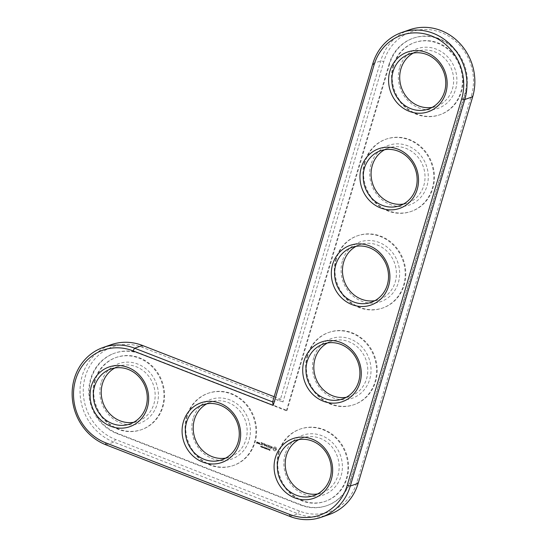 <?xml version="1.0" encoding="UTF-8"?>
<svg xmlns="http://www.w3.org/2000/svg" width="547" height="547" viewBox="0 0 547 547"><rect width="100%" height="100%" fill="white"/><g stroke="black" fill="none" stroke-linecap="round" stroke-linejoin="round"><path stroke-width="0.41" stroke-dasharray="2.73 2.05" d="M272.618 401.915L280.495 399.18L380.685 60.956A51.972 47.698 70.9 0 1 409.641 29.757M274.156 396.712L280.495 399.18L282.949 402.031L383.83 61.49A49.476 45.408 70.9 0 1 441.244 32.533A49.476 45.408 70.9 0 1 471.411 95.575L356.911 482.119A49.476 45.408 70.9 0 1 299.489 511.076L115.499 439.467A49.476 45.408 70.9 0 1 85.332 376.418A49.476 45.408 70.9 0 1 142.746 347.468L282.949 402.031M329.226 514.501A51.972 47.698 70.9 0 1 297.869 513.722L113.872 442.106A51.972 47.698 70.9 0 1 80.033 392.596A51.972 47.698 70.9 0 1 111.144 344.692M317.67 493.927A29.1 26.707 -109.1 0 0 321.725 492.895A29.1 26.707 -109.1 0 0 337.417 456.642A29.1 26.707 -109.1 0 0 302.641 437.908A29.1 26.707 -109.1 0 0 298.819 439.61M285.151 454.195A31.596 28.998 -109.1 0 0 319.564 495.958A31.596 28.998 -109.1 0 0 334.641 445.08A31.596 28.998 -109.1 0 0 285.151 454.195M287.011 410.51L389.717 63.78A42.823 39.302 70.9 0 1 413.573 38.078A42.823 39.302 70.9 0 1 454.831 49.216A42.823 39.302 70.9 0 1 465.524 93.284L351.024 479.828A42.823 39.302 70.9 0 1 327.161 505.531A42.823 39.302 70.9 0 1 301.322 504.888L117.331 433.279A42.823 39.302 70.9 0 1 89.441 392.479A42.823 39.302 70.9 0 1 115.082 353.006A42.823 39.302 70.9 0 1 140.914 353.649L287.011 410.51L286.382 410.729L140.292 353.868A42.823 39.302 70.9 0 0 114.453 353.225L115.082 353.006M279.264 451.897A38.249 35.104 -109.1 0 0 288.809 491.261A38.249 35.104 -109.1 0 0 325.663 501.209A38.249 35.104 -109.1 0 0 346.278 453.566A38.249 35.104 -109.1 0 0 300.577 428.944A38.249 35.104 -109.1 0 0 279.264 451.897M389.717 63.78L389.088 63.999A42.823 39.302 70.9 0 1 412.951 38.29A42.823 39.302 70.9 0 1 454.208 49.428A42.823 39.302 70.9 0 1 464.895 93.503L350.395 480.047A42.823 39.302 70.9 0 1 326.538 505.749A42.823 39.302 70.9 0 1 300.7 505.107L116.702 433.498A42.823 39.302 70.9 0 1 88.819 392.698A42.823 39.302 70.9 0 1 114.453 353.225M389.088 63.999L286.382 410.729M278.642 452.116A38.249 35.104 -109.1 0 0 288.187 491.479A38.249 35.104 -109.1 0 0 325.034 501.428A38.249 35.104 -109.1 0 0 345.656 453.784A38.249 35.104 -109.1 0 0 299.954 429.156A38.249 35.104 -109.1 0 0 278.642 452.116M269.425 449.49L270.17 449.518L269.493 449.996L270.02 450.427L269.363 450.051L269.91 449.449L269.411 449.497L269.931 449.75L269.247 450.229L269.862 450.482L269.336 450.051L270.054 449.812L269.411 449.497M270.095 449.914L269.733 449.99L270.095 449.914M269.001 449.135L268.946 449.655L268.68 449.21L269.124 449.053L268.529 449.265L268.809 450.126L268.967 449.108M268.789 449.723L269.09 450.126L269.124 449.053M267.9 448.574L267.613 449.552L268.461 448.909L268.317 449.825L268.604 448.848L267.777 449.415L267.743 448.629L267.456 449.607L268.303 448.964L268.16 449.88L268.454 448.902L267.627 449.47L267.743 448.629M276.016 447.384L276.659 449.634L274.956 450.967L273.657 450.468L273.008 448.212L274.717 446.878L276.016 447.384L274.56 446.933L272.85 448.267L273.5 450.516L274.799 451.022L276.502 449.689L275.859 447.439M272.379 447.118L272.194 447.733L270.786 447.706L270.943 448.335L271.9 448.513L271.326 448.745L270.423 448.082L270.608 447.453L272.112 447.159L270.997 446.53L272.379 447.118L271.333 446.496L270.751 446.735L271.709 446.906L271.866 447.528L270.457 447.508L270.273 448.137L271.654 448.711L270.786 448.39L270.628 447.761L272.037 447.788L272.221 447.166M270.744 446.284L270.04 446.14L269.37 447.979L269.815 446.051L269.179 445.675L270.744 446.284L269.179 445.655L269.657 446.106L269.213 448.034L269.883 446.195L270.444 446.414M267.148 448.841L267.504 449.101L266.991 448.896M266.799 448.143L266.779 449.224L266.163 448.793L266.799 448.143L266.02 448.711L266.628 449.278L266.642 448.198M265.938 447.808L265.145 448.588L265.726 448.383L265.91 448.889L265.938 447.808L264.987 448.643L265.568 448.437L265.753 448.937L265.78 447.863M264.392 448.26L264.83 448.472L264.235 448.314M264.338 448.205L265.104 448.034L264.591 447.357L265.22 447.651L265.131 448.294L264.816 448.458L265.104 447.904L264.618 447.405L264.864 448.253L264.18 448.26M264.734 447.473L264.392 447.576L264.734 447.473M263.941 447.59L264.297 447.856L263.784 447.644M263.777 447.125L263.504 446.865L263.059 447.651L263.524 447.959L263.442 446.954L262.902 447.706L263.374 448.014L263.62 447.179M262.259 447.357L262.492 446.578L262.936 447.186L262.307 447.631L262.82 446.824L262.334 446.632L262.102 447.412M262.745 447.549L262.307 447.631L262.745 447.549M262.129 446.482L261.863 446.222L261.384 447.125L261.883 447.323L262.129 446.482L261.705 446.277L261.227 447.179L261.726 447.378L261.979 446.537M261.11 446.892L260.632 446.489L261.008 445.887L261.104 446.892L260.625 446.749L261.206 446.427L260.987 445.969L260.475 446.537L261.104 446.892M268.809 445.402L268.18 447.521L266.977 446.92L268.133 447.241L268.345 446.53L267.483 446.065L268.413 446.297L268.625 445.593L267.538 445.039L268.809 445.402L267.38 445.087L268.468 445.641L268.256 446.352L267.326 446.12L268.187 446.584L267.975 447.296L266.827 446.974L268.167 447.501L268.652 445.456M265.541 444.191L265.876 445.709L265.309 444.15L264.598 446.106L265.254 444.738L265.616 446.113L266.628 445.279L266.273 446.892L266.786 444.793L267.134 444.875L266.43 446.837L266.779 445.224L265.774 446.058L265.411 444.684L264.755 446.051L265.384 444.246M266.943 444.738L265.876 445.709M263.661 443.391L264.851 443.993L264.146 445.949L264.31 444.964L263.449 444.492L264.386 444.732L264.591 444.02L263.353 443.521L264.433 444.075L264.228 444.779L263.298 444.547L264.16 445.019L263.989 446.003L264.693 444.041L263.504 443.446M263.08 443.173L262.293 445.34L262.922 443.22M261.254 442.461L262.451 443.056L261.746 445.012L260.543 444.417L261.698 444.738L261.91 444.027L261.049 443.562L261.979 443.795L262.191 443.084L261.254 442.461L261.028 442.749L262.034 443.138L261.828 443.849L260.892 443.617L261.753 444.082L261.548 444.793L260.393 444.472L261.733 444.998L262.293 443.111L260.946 442.585M260.119 443.938L260.153 444.328L260.119 443.938L259.736 444.28L259.969 443.993M258.635 443.679L259.059 442.653L259.798 443.07L259.51 444.02L258.478 443.733L259.36 444.075L259.64 443.125L258.902 442.708L258.478 443.733M258.635 442.489L258.287 443.665L257.787 442.448L258.635 442.489L257.63 442.502L258.129 443.72L258.334 442.612M257.644 442.106L257.548 442.844L256.858 442.708L256.721 443.166L257.329 443.166L257.199 443.61L256.461 443.193L256.844 441.921L257.644 442.106L256.687 441.976L256.311 443.248L257.186 443.59L256.57 443.22L256.7 442.755L257.391 442.899L257.493 442.161M307.264 355.482A38.249 35.104 -109.1 0 0 316.809 394.845A38.249 35.104 -109.1 0 0 353.663 404.794A38.249 35.104 -109.1 0 0 374.285 357.143A38.249 35.104 -109.1 0 0 328.576 332.521A38.249 35.104 -109.1 0 0 307.264 355.482M335.885 258.847A38.249 35.104 -109.1 0 0 345.437 298.211A38.249 35.104 -109.1 0 0 382.285 308.159A38.249 35.104 -109.1 0 0 402.907 260.509A38.249 35.104 -109.1 0 0 357.205 235.887A38.249 35.104 -109.1 0 0 335.885 258.847M186.643 416.308A38.249 35.104 -109.1 0 0 196.188 455.672A38.249 35.104 -109.1 0 0 233.036 465.62A38.249 35.104 -109.1 0 0 253.658 417.976A38.249 35.104 -109.1 0 0 207.956 393.355A38.249 35.104 -109.1 0 0 186.643 416.308M94.645 380.507A38.249 35.104 -109.1 0 0 104.19 419.87A38.249 35.104 -109.1 0 0 141.044 429.819A38.249 35.104 -109.1 0 0 161.659 382.168A38.249 35.104 -109.1 0 0 115.957 357.547A38.249 35.104 -109.1 0 0 94.645 380.507M364.514 162.206A38.249 35.104 -109.1 0 0 374.059 201.57A38.249 35.104 -109.1 0 0 410.913 211.518A38.249 35.104 -109.1 0 0 431.535 163.874A38.249 35.104 -109.1 0 0 385.826 139.246A38.249 35.104 -109.1 0 0 364.514 162.206M393.136 65.572A38.249 35.104 -109.1 0 0 402.688 104.935A38.249 35.104 -109.1 0 0 439.535 114.884A38.249 35.104 -109.1 0 0 460.157 67.24A38.249 35.104 -109.1 0 0 414.448 42.611A38.249 35.104 -109.1 0 0 393.136 65.572M307.886 355.263A38.249 35.104 -109.1 0 0 317.431 394.626A38.249 35.104 -109.1 0 0 354.285 404.575A38.249 35.104 -109.1 0 0 374.907 356.931A38.249 35.104 -109.1 0 0 329.198 332.303A38.249 35.104 -109.1 0 0 307.886 355.263M313.773 357.553A31.596 28.998 -109.1 0 0 348.193 399.324A31.596 28.998 -109.1 0 0 363.263 348.439A31.596 28.998 -109.1 0 0 313.773 357.553M346.292 397.293A29.1 26.707 -109.1 0 0 350.353 396.26A29.1 26.707 -109.1 0 0 366.039 360.008A29.1 26.707 -109.1 0 0 331.263 341.273A29.1 26.707 -109.1 0 0 327.441 342.976M187.265 416.096A38.249 35.104 -109.1 0 0 196.811 455.46A38.249 35.104 -109.1 0 0 233.665 465.408A38.249 35.104 -109.1 0 0 254.287 417.758A38.249 35.104 -109.1 0 0 208.578 393.136A38.249 35.104 -109.1 0 0 187.265 416.096M193.153 418.387A31.596 28.998 -109.1 0 0 227.566 460.157A31.596 28.998 -109.1 0 0 242.642 409.272A31.596 28.998 -109.1 0 0 193.153 418.387M225.672 458.119A29.1 26.707 -109.1 0 0 229.726 457.087A29.1 26.707 -109.1 0 0 245.418 420.834A29.1 26.707 -109.1 0 0 210.643 402.1A29.1 26.707 -109.1 0 0 206.821 403.802M95.267 380.288A38.249 35.104 -109.1 0 0 104.812 419.652A38.249 35.104 -109.1 0 0 141.666 429.6A38.249 35.104 -109.1 0 0 162.288 381.956A38.249 35.104 -109.1 0 0 116.579 357.328A38.249 35.104 -109.1 0 0 95.267 380.288M101.154 382.579A31.596 28.998 -109.1 0 0 135.567 424.349A31.596 28.998 -109.1 0 0 150.644 373.464A31.596 28.998 -109.1 0 0 101.154 382.579M133.673 422.311A29.1 26.707 -109.1 0 0 137.728 421.286A29.1 26.707 -109.1 0 0 153.42 385.033A29.1 26.707 -109.1 0 0 118.644 366.292A29.1 26.707 -109.1 0 0 114.822 368.001M336.514 258.628A38.249 35.104 -109.1 0 0 346.06 297.992A38.249 35.104 -109.1 0 0 382.914 307.94A38.249 35.104 -109.1 0 0 403.529 260.29A38.249 35.104 -109.1 0 0 357.827 235.668A38.249 35.104 -109.1 0 0 336.514 258.628M342.401 260.919A31.596 28.998 -109.1 0 0 376.815 302.689A31.596 28.998 -109.1 0 0 391.884 251.805A31.596 28.998 -109.1 0 0 342.401 260.919M374.921 300.652A29.1 26.707 -109.1 0 0 378.975 299.626A29.1 26.707 -109.1 0 0 394.667 263.374A29.1 26.707 -109.1 0 0 359.892 244.632A29.1 26.707 -109.1 0 0 356.07 246.341M365.136 161.994A38.249 35.104 -109.1 0 0 374.681 201.358A38.249 35.104 -109.1 0 0 411.535 211.306A38.249 35.104 -109.1 0 0 432.157 163.656A38.249 35.104 -109.1 0 0 386.449 139.034A38.249 35.104 -109.1 0 0 365.136 161.994M371.023 164.285A31.596 28.998 -109.1 0 0 405.443 206.055A31.596 28.998 -109.1 0 0 420.513 155.17A31.596 28.998 -109.1 0 0 371.023 164.285M403.542 204.017A29.1 26.707 -109.1 0 0 407.597 202.985A29.1 26.707 -109.1 0 0 423.289 166.732A29.1 26.707 -109.1 0 0 388.514 147.998A29.1 26.707 -109.1 0 0 384.691 149.7M393.765 65.353A38.249 35.104 -109.1 0 0 403.31 104.716A38.249 35.104 -109.1 0 0 440.157 114.665A38.249 35.104 -109.1 0 0 460.779 67.021A38.249 35.104 -109.1 0 0 415.077 42.392A38.249 35.104 -109.1 0 0 393.765 65.353M399.652 67.643A31.596 28.998 -109.1 0 0 434.065 109.414A31.596 28.998 -109.1 0 0 449.135 58.536A31.596 28.998 -109.1 0 0 399.652 67.643M432.171 107.383A29.1 26.707 -109.1 0 0 436.226 106.35A29.1 26.707 -109.1 0 0 451.918 70.098A29.1 26.707 -109.1 0 0 417.135 51.363A29.1 26.707 -109.1 0 0 413.32 53.066M267.073 448.253L266.519 448.588M266.198 447.911L265.931 448.335L265.514 447.986L265.651 448.342M265.719 445.764L266.786 444.793M268.85 449.183L268.844 449.613M274.587 447.972L275.517 448.561L275.12 449.901L274.396 449.928L273.739 449.025L274.744 447.918L273.931 448.574L273.999 449.347L274.553 449.873L275.558 449.62L275.674 448.506L274.744 447.918M266.3 448.711L266.69 449.066L266.608 448.629L266.143 448.766L266.533 449.121L266.006 448.848M266.758 448.369L266.382 448.294L266.669 448.533M265.883 448.027L265.493 448.225M262.218 447.357L262.478 446.701L262.341 447.521L262.854 446.961L262.396 446.755L262.375 447.302M260.796 446.311L261.24 446.318L260.81 446.249M258.95 442.981L259.381 443.152L259.169 443.87L258.738 443.699L258.95 442.981L259.326 443.815L259.538 443.097L259.1 442.933M256.878 442.181L257.363 442.639L257.028 442.126M372.808 63.684L380.685 60.956L383.83 61.49M105.995 444.841L113.872 442.106L115.499 439.467M289.992 516.457L297.869 513.722L299.489 511.076M142.5 345.472L142.746 347.468M472.683 96.757L471.411 95.575M358.182 483.302L356.911 482.119M465.524 93.284L464.895 93.503M351.024 479.828L350.395 480.047M301.322 504.888L300.7 505.107M117.331 433.279L116.702 433.498M140.914 353.649L140.292 353.868M313.848 495.63L321.725 492.895M294.765 440.643L302.641 437.908M412.951 38.29L413.573 38.078M326.538 505.749L327.161 505.531M300.577 428.944L299.954 429.156M325.663 501.209L325.034 501.428M329.198 332.303L328.576 332.521M354.285 404.575L353.663 404.794M208.578 393.136L207.956 393.355M233.665 465.408L233.036 465.62M116.579 357.328L115.957 357.547M141.666 429.6L141.044 429.819M357.827 235.668L357.205 235.887M382.914 307.94L382.285 308.159M386.449 139.034L385.826 139.246M411.535 211.306L410.913 211.518M415.077 42.392L414.448 42.611M440.157 114.665L439.535 114.884M342.47 398.995L350.353 396.26M323.386 344.001L331.263 341.273M221.85 459.822L229.726 457.087M202.766 404.835L210.643 402.1M129.851 424.021L137.728 421.286M110.767 369.027L118.644 366.292M371.098 302.361L378.975 299.626M352.008 247.367L359.892 244.632M399.72 205.72L407.597 202.985M380.637 150.733L388.514 147.998M428.349 109.085L436.226 106.35M409.259 54.098L417.135 51.363"/><path stroke-width="0.82" d="M273.206 405.416L374.08 64.874A49.476 45.408 70.9 0 1 431.494 35.917A49.476 45.408 70.9 0 1 461.661 98.959L347.16 485.504A49.476 45.408 70.9 0 1 289.746 514.46L105.749 442.844A49.476 45.408 70.9 0 1 75.582 379.803A49.476 45.408 70.9 0 1 132.996 350.853L273.206 405.416L272.618 401.915L372.808 63.684A51.972 47.698 70.9 0 1 401.765 32.492A51.972 47.698 70.9 0 1 451.836 46.01A51.972 47.698 70.9 0 1 464.806 99.492L350.306 486.037A51.972 47.698 70.9 0 1 321.349 517.236A51.972 47.698 70.9 0 1 289.992 516.457L105.995 444.841A51.972 47.698 70.9 0 1 72.156 395.324A51.972 47.698 70.9 0 1 103.267 347.427A51.972 47.698 70.9 0 1 134.624 348.207L272.618 401.915M275.401 457.572A31.596 28.998 70.9 0 1 324.891 448.465A31.596 28.998 70.9 0 1 309.814 499.343A31.596 28.998 70.9 0 1 275.401 457.572M304.029 360.938A31.596 28.998 70.9 0 1 353.512 351.824A31.596 28.998 70.9 0 1 338.443 402.708A31.596 28.998 70.9 0 1 304.029 360.938M183.402 421.771A31.596 28.998 70.9 0 1 232.892 412.657A31.596 28.998 70.9 0 1 217.815 463.541A31.596 28.998 70.9 0 1 183.402 421.771M91.404 385.963A31.596 28.998 70.9 0 1 140.894 376.849A31.596 28.998 70.9 0 1 125.817 427.733A31.596 28.998 70.9 0 1 91.404 385.963M332.651 264.304A31.596 28.998 70.9 0 1 382.141 255.189A31.596 28.998 70.9 0 1 367.064 306.074A31.596 28.998 70.9 0 1 332.651 264.304M361.273 167.669A31.596 28.998 70.9 0 1 410.763 158.555A31.596 28.998 70.9 0 1 395.693 209.433A31.596 28.998 70.9 0 1 361.273 167.669M389.902 71.028A31.596 28.998 70.9 0 1 439.391 61.914A31.596 28.998 70.9 0 1 424.315 112.798A31.596 28.998 70.9 0 1 389.902 71.028M278.546 458.112A29.1 26.707 70.9 0 1 294.765 440.643A29.1 26.707 70.9 0 1 329.54 459.377A29.1 26.707 70.9 0 1 313.848 495.63A29.1 26.707 70.9 0 1 285.808 488.061A29.1 26.707 70.9 0 1 278.546 458.112M307.168 361.471A29.1 26.707 70.9 0 1 323.386 344.001A29.1 26.707 70.9 0 1 358.162 362.743A29.1 26.707 70.9 0 1 342.47 398.995A29.1 26.707 70.9 0 1 314.436 391.426A29.1 26.707 70.9 0 1 307.168 361.471M186.548 422.305A29.1 26.707 70.9 0 1 202.766 404.835A29.1 26.707 70.9 0 1 237.542 423.569A29.1 26.707 70.9 0 1 221.85 459.822A29.1 26.707 70.9 0 1 193.809 452.253A29.1 26.707 70.9 0 1 186.548 422.305M94.549 386.497A29.1 26.707 70.9 0 1 110.767 369.027A29.1 26.707 70.9 0 1 145.543 387.768A29.1 26.707 70.9 0 1 129.851 424.021A29.1 26.707 70.9 0 1 101.81 416.452A29.1 26.707 70.9 0 1 94.549 386.497M335.796 264.837A29.1 26.707 70.9 0 1 352.008 247.367A29.1 26.707 70.9 0 1 386.791 266.102A29.1 26.707 70.9 0 1 371.098 302.361A29.1 26.707 70.9 0 1 343.058 294.785A29.1 26.707 70.9 0 1 335.796 264.837M364.418 168.202A29.1 26.707 70.9 0 1 380.637 150.733A29.1 26.707 70.9 0 1 415.412 169.467A29.1 26.707 70.9 0 1 399.72 205.72A29.1 26.707 70.9 0 1 371.687 198.151A29.1 26.707 70.9 0 1 364.418 168.202M393.047 71.568A29.1 26.707 70.9 0 1 409.259 54.098A29.1 26.707 70.9 0 1 444.041 72.833A29.1 26.707 70.9 0 1 428.349 109.085A29.1 26.707 70.9 0 1 400.308 101.516A29.1 26.707 70.9 0 1 393.047 71.568M103.267 347.427L111.144 344.692A51.972 47.698 70.9 0 1 142.5 345.472L274.156 396.712M401.765 32.492L409.641 29.757A51.972 47.698 70.9 0 1 459.712 43.275A51.972 47.698 70.9 0 1 472.683 96.757L358.182 483.302A51.972 47.698 70.9 0 1 329.226 514.501L321.349 517.236M298.819 439.61A29.1 26.707 -109.1 0 0 286.423 455.377A29.1 26.707 -109.1 0 0 317.67 493.927M327.441 342.976A29.1 26.707 -109.1 0 0 315.045 358.736A29.1 26.707 -109.1 0 0 346.292 397.293M206.821 403.802A29.1 26.707 -109.1 0 0 194.424 419.57A29.1 26.707 -109.1 0 0 225.672 458.119M114.822 368.001A29.1 26.707 -109.1 0 0 102.426 383.762A29.1 26.707 -109.1 0 0 133.673 422.311M356.07 246.341A29.1 26.707 -109.1 0 0 343.673 262.102A29.1 26.707 -109.1 0 0 374.921 300.652M384.691 149.7A29.1 26.707 -109.1 0 0 372.295 165.468A29.1 26.707 -109.1 0 0 403.542 204.017M413.32 53.066A29.1 26.707 -109.1 0 0 400.924 68.833A29.1 26.707 -109.1 0 0 432.171 107.383M372.808 63.684L374.08 64.874M142.5 345.472L134.624 348.207L132.996 350.853M472.683 96.757L464.806 99.492L461.661 98.959M105.995 444.841L105.749 442.844M358.182 483.302L350.306 486.037L347.16 485.504M289.992 516.457L289.746 514.46"/></g></svg>
